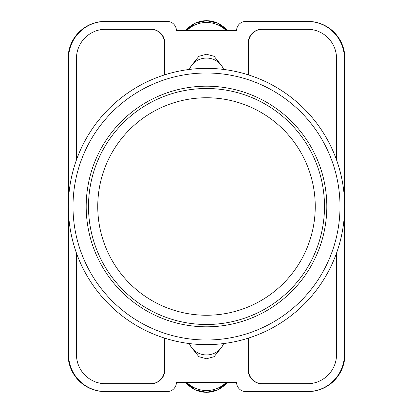 <?xml version="1.0" encoding="UTF-8"?>
<svg xmlns="http://www.w3.org/2000/svg" width="413" height="413" viewBox="0 0 413 413"><rect width="100%" height="100%" fill="white"/><g stroke="black" fill="none" stroke-linecap="round" stroke-linejoin="round"><path stroke-width="0.62" d="M191.988 348.051L198.911 356.708L206.5 358.763L214.089 356.708L221.012 348.051M221.012 64.949L214.089 56.292L206.5 54.237L198.911 56.292L191.988 64.949M344.401 214.497L344.401 354.581A37.02 37.02 0 0 1 307.38 391.601L245.833 391.601A9.256 9.256 0 0 1 236.577 382.345L176.423 382.345A9.256 9.256 0 0 1 167.167 391.601L105.62 391.601A37.02 37.02 0 0 1 68.599 354.581L68.599 214.497M68.599 198.503L68.599 58.419A37.02 37.02 0 0 1 105.62 21.399L167.167 21.399A9.256 9.256 0 0 1 176.423 30.655L236.577 30.655A9.256 9.256 0 0 1 245.833 21.399L307.38 21.399A37.02 37.02 0 0 1 344.401 58.419L344.401 198.503M336.533 253.102L336.533 354.581A29.153 29.153 0 0 1 307.38 383.734L262.028 383.734A13.882 13.882 0 0 1 248.146 369.852L248.146 338.201M164.854 338.201L164.854 369.852A13.882 13.882 0 0 1 150.972 383.734L105.62 383.734A29.153 29.153 0 0 1 76.467 354.581L76.467 253.102M336.533 159.898L336.533 58.419A29.153 29.153 0 0 0 307.38 29.266L262.028 29.266A13.882 13.882 0 0 0 248.146 43.148L248.146 74.799M164.854 74.799L164.854 43.148A13.882 13.882 0 0 0 150.972 29.266L105.62 29.266A29.153 29.153 0 0 0 76.467 58.419L76.467 159.898M105.62 21.399L105.124 21.399A37.02 37.02 0 0 0 68.104 58.419L68.104 354.581A37.02 37.02 0 0 0 105.124 391.601L105.62 391.601M307.38 391.601L307.876 391.601A37.02 37.02 0 0 0 344.896 354.581L344.896 58.419A37.02 37.02 0 0 0 307.876 21.399L307.38 21.399M307.726 21.399A37.02 37.02 0 0 1 344.747 58.419L344.747 354.581A37.02 37.02 0 0 1 307.726 391.601M105.274 391.601A37.02 37.02 0 0 1 68.253 354.581L68.253 58.419A37.02 37.02 0 0 1 105.274 21.399M150.74 29.266A13.882 13.882 0 0 1 164.622 43.148L164.622 74.872M248.378 74.872L248.378 43.148A13.882 13.882 0 0 1 262.26 29.266M164.622 338.128L164.622 369.852A13.882 13.882 0 0 1 150.74 383.734M248.378 338.128L248.378 369.852A13.882 13.882 0 0 0 262.26 383.734M164.524 338.097L164.524 369.852A13.882 13.882 0 0 1 150.642 383.734M262.358 383.734A13.882 13.882 0 0 1 248.476 369.852L248.476 338.097M150.642 29.266A13.882 13.882 0 0 1 164.524 43.148L164.524 74.903M248.476 74.903L248.476 43.148A13.882 13.882 0 0 1 262.358 29.266M189.33 343.559A18.508 18.172 0 0 0 206.5 354.943A18.508 18.172 0 0 0 223.67 343.559M226.324 382.345A27.764 27.253 180 0 1 186.676 382.345M189.33 69.441A18.508 18.172 0 0 1 206.5 58.057A18.508 18.172 0 0 1 223.67 69.441M226.324 30.655A27.764 27.253 180 0 0 186.676 30.655M206.5 68.372A138.128 138.128 0 0 1 344.628 206.5A138.128 138.128 0 0 1 206.5 344.628A138.128 138.128 0 0 1 68.372 206.5A138.128 138.128 0 0 1 206.5 68.372A138.128 138.128 0 0 0 68.372 206.5A138.128 138.128 0 0 0 206.5 344.628M206.5 86.188A120.312 120.312 0 0 0 86.188 206.5A120.312 120.312 0 0 0 206.5 326.812A120.312 120.312 0 0 0 326.812 206.5A120.312 120.312 0 0 0 206.5 86.188M206.5 88.501A117.999 117.999 0 0 1 324.499 206.5A117.999 117.999 0 0 1 206.5 324.499A117.999 117.999 0 0 1 88.501 206.5A117.999 117.999 0 0 1 206.5 88.501A117.999 117.999 0 0 0 88.501 206.5A117.999 117.999 0 0 0 206.5 324.499M185.762 382.345A26.277 25.797 0 0 0 227.238 382.345M185.762 30.655A26.277 25.797 0 0 1 227.238 30.655M206.5 340.002A133.502 133.502 0 0 0 340.002 206.5A133.502 133.502 0 0 0 206.5 72.998A133.502 133.502 0 0 0 72.998 206.5A133.502 133.502 0 0 0 206.5 340.002M206.5 315.248A108.748 108.748 0 0 0 315.248 206.5A108.748 108.748 0 0 0 206.5 97.752A108.748 108.748 0 0 0 97.752 206.5A108.748 108.748 0 0 0 206.5 315.248M187.992 343.384L187.992 363.259M225.008 343.384L225.008 363.259M185.752 382.345L194.962 389.717L206.5 392.35L218.038 389.717L227.248 382.345M225.008 69.616L225.008 49.741M187.992 69.616L187.992 49.741M185.752 30.655L194.962 23.283L206.5 20.65L218.038 23.283L227.248 30.655"/></g></svg>
